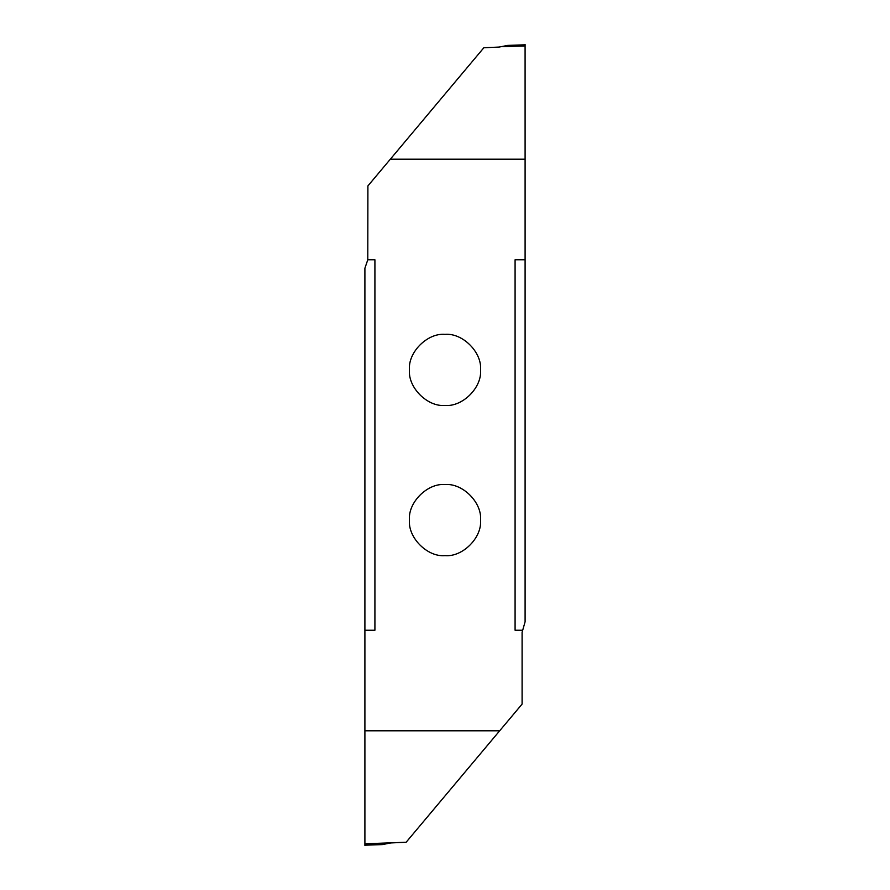<?xml version="1.0" encoding="UTF-8"?>
<svg xmlns="http://www.w3.org/2000/svg" width="890" height="890" viewBox="0 0 890 890"><rect width="100%" height="100%" fill="white"/><g stroke="black" fill="none" stroke-linecap="round" stroke-linejoin="round"><path stroke-width="1.33" d="M445 484.549C427.411 482.959 407.865 502.505 409.456 520.094C407.865 537.682 427.411 557.229 445 555.638C462.589 557.229 482.135 537.682 480.544 520.094C482.135 502.505 462.589 482.959 445 484.549M390.321 159.21L367.904 185.921L367.793 259.769L374.913 259.769L374.913 630.231L364.9 630.231L364.9 730.79L499.679 730.79L522.096 704.079L522.096 632.323L525.1 621.776L525.1 159.21L390.321 159.21L483.837 47.749L499.123 47.07L507.756 45.401L525.1 44.8L507.756 45.401M525.1 259.769L515.087 259.769L515.087 630.231L522.207 630.231M445 334.362C427.411 332.771 407.865 352.318 409.456 369.906C407.865 387.495 427.411 407.041 445 405.451C462.589 407.041 482.135 387.495 480.544 369.906C482.135 352.318 462.589 332.771 445 334.362M499.123 47.07L483.871 47.749M525.1 159.21L525.089 44.5M367.793 259.769L364.9 268.224L364.9 630.231M364.9 730.79L364.9 843.798L406.129 842.252L390.877 842.93L382.244 844.599L364.9 845.2L382.244 844.599M406.129 842.252L499.679 730.79M390.877 842.93L364.9 843.798L364.911 845.5M525.1 45.913L502.828 46.647M364.9 844.087L387.172 843.353"/></g></svg>
